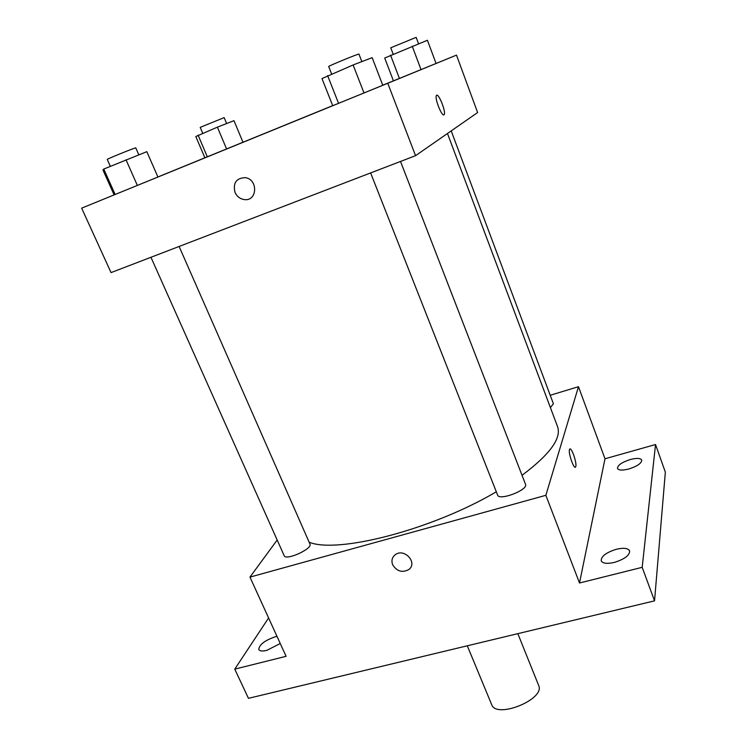 <?xml version="1.0" encoding="UTF-8"?>
<svg xmlns="http://www.w3.org/2000/svg" width="747" height="747" viewBox="0 0 747 747"><rect width="100%" height="100%" fill="white"/><g stroke="black" fill="none" stroke-linecap="round" stroke-linejoin="round"><path stroke-width="1.12" d="M467.295 645.791L491.638 704.552C496.195 719.361 545.721 699.145 538.624 685.372L517.839 633.661M550.231 395.266L578.477 386.694L604.995 458.779L655.53 444.53L665.344 472.132L654.54 600.84L248.452 698.333L234.754 669.135L268.593 617.956M655.53 444.53L642.187 567.328L654.54 600.84M642.187 567.328L579.504 582.996L545.861 495.317L249.965 577.104L286.092 656.314L234.754 669.135M392.67 564.741C391.185 560.652 392.054 557.299 395.294 554.704C404.36 547.663 418.143 562.995 408.721 569.606C402.166 572.977 396.825 571.352 392.67 564.741C391.185 560.642 392.063 557.299 395.294 554.704C404.37 547.663 418.152 562.995 408.721 569.597C402.175 572.977 396.825 571.352 392.67 564.741M280.246 643.503L266.8 650.376C262.393 651.412 259.723 651.123 258.789 649.516C259.181 644.68 264.737 640.412 275.456 636.705L276.997 636.369M628.834 468.995C622.466 470.582 618.684 470.395 617.47 468.444C617.564 465.26 621.831 462.29 630.3 459.517C636.668 457.911 640.478 458.088 641.738 460.059C641.664 463.224 637.359 466.212 628.834 468.995M614.342 562.416C607.115 564.022 602.736 563.49 601.214 560.82C601.12 556.328 606.172 552.472 616.378 549.26C623.624 547.607 628.031 548.139 629.628 550.838C629.74 555.32 624.641 559.176 614.342 562.416M604.995 458.779L579.504 582.996M309.146 542.219C337.504 553.975 432.121 529.735 496.307 491.787M522.022 475.288C549.811 454.503 561.651 438.293 557.561 426.668L447.472 133.498M578.477 386.694L545.861 495.317M249.965 577.104L277.184 540.016M550.408 407.61L553.396 403.735L451.207 130.902M150.95 257.276L284.177 555.684C285.765 561.025 312.862 548.746 309.949 544.031L179.112 246.463M370.624 172.93L497.595 495.046C499.127 501.153 528.512 489.864 525.514 484.308L400.513 161.455M569.942 448.975C571.903 447.948 576.945 463.065 575.788 466.492L575.638 466.903C574.06 470.377 567.739 451.86 569.616 449.274C571.091 446.015 577.058 462.654 575.797 466.492L575.302 467.202M412.213 46.165L421.028 69.611L436.071 63.467L393.436 80.863L384.705 58.023L427.424 40.263L436.071 63.467L456.492 55.119L477.622 112.545L415.556 155.675L111.051 272.599L81.656 208.152L115.15 194.481L114.123 194.892L102.955 169.971L103.758 169.055L115.15 194.481L137.355 185.424L115.15 194.481M456.492 55.119L387.768 83.272L415.556 155.675M387.768 83.272L81.656 208.152M234.997 192.352C232.849 183.015 236.229 178.113 245.137 177.646C258.406 179.159 257.407 201.653 244.269 199.57C240.03 198.907 236.939 196.498 234.997 192.352M157.925 177.02L137.355 185.424L157.925 177.02L146.832 151.669L103.758 169.055M157.916 176.983L204.874 157.785L195.807 136.533L217.396 127.149L233.97 120.669L242.98 142.247L332.695 105.635M382.763 85.205L421.028 69.611M382.791 85.279L332.732 105.71L382.791 85.279L372.155 57.65L353.107 64.97L321.976 78.584L332.732 105.71M242.98 142.247L204.883 157.794L242.98 142.247M436.706 95.271C438.984 93.842 445.978 111.658 444.26 114.468L443.979 114.823C441.879 116.803 434.595 98.567 436.351 95.663C437.863 91.554 446.136 111.256 444.26 114.468L443.895 114.861M235.006 192.352C232.849 183.015 236.229 178.113 245.137 177.646C258.406 179.159 257.407 201.653 244.269 199.57C240.03 198.907 236.939 196.498 235.006 192.352M217.396 127.149L226.584 148.942M198.086 135.179L207.302 156.805M202.708 133.255L200.205 127.364L224.147 117.624L226.63 123.544M390.55 55.166L399.412 78.426M393.137 54.092L390.746 47.799L416.163 37.35L418.544 43.709M126 159.765L137.355 185.424M110.332 166.31L107.26 159.419C106.298 159.242 136.346 147.094 135.777 147.897L138.802 154.788M353.107 64.97L364.004 92.955M327.616 75.615L338.568 103.338M331.612 73.944L328.689 66.52C327.634 66.296 359.531 53.205 358.952 54.101L361.856 61.609"/></g></svg>
